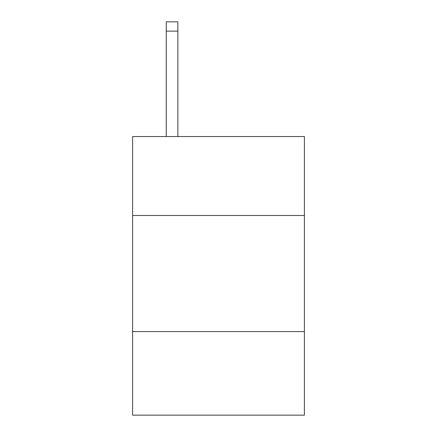 <?xml version="1.0" encoding="UTF-8"?>
<svg xmlns="http://www.w3.org/2000/svg" width="437" height="437" viewBox="0 0 437 437"><rect width="100%" height="100%" fill="white"/><g stroke="black" fill="none" stroke-linecap="round" stroke-linejoin="round"><path stroke-width="0.66" d="M304.403 215.479L304.403 136.541L132.597 136.541L132.597 215.479L304.403 215.479L304.403 415.15L132.597 415.15L132.597 215.479M304.403 331.568L132.597 331.568M177.87 136.541L177.87 31.136L166.262 31.136L166.262 21.85L177.87 21.85L177.87 31.136M166.262 136.541L166.262 31.136"/></g></svg>

